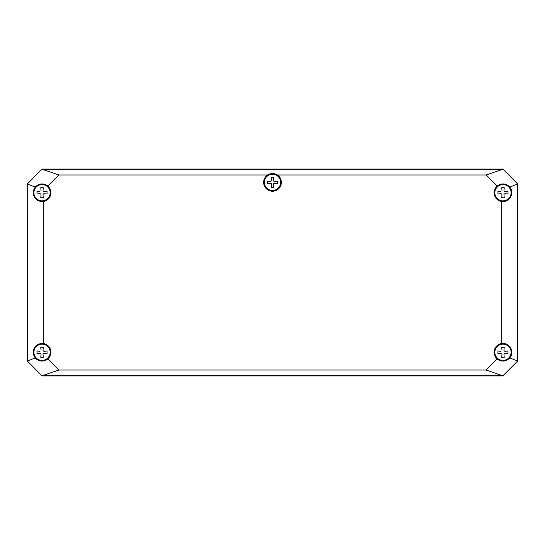 <?xml version="1.0" encoding="UTF-8"?>
<svg xmlns="http://www.w3.org/2000/svg" width="545" height="545" viewBox="0 0 545 545"><rect width="100%" height="100%" fill="white"/><g stroke="black" fill="none" stroke-linecap="round" stroke-linejoin="round"><path stroke-width="0.82" d="M125.057 169.079L419.943 169.079M432.355 169.079L502.974 169.079L517.75 183.856L517.75 213.402M517.75 237.041L517.75 260.68M517.75 284.32L517.75 307.959M517.75 331.598L517.75 361.144L502.974 375.921L493.518 375.921M51.482 375.921L42.026 375.921L27.25 361.144L27.25 331.598M27.25 307.959L27.25 284.32M27.25 260.68L27.25 237.041M27.25 213.402L27.25 183.856L42.026 169.079L112.645 169.079M281.07 182.377A8.57 8.57 0 0 0 272.5 173.807A8.57 8.57 0 0 0 263.93 182.377A8.57 8.57 0 0 0 272.5 190.948A8.57 8.57 0 0 0 281.07 182.377M50.596 192.719A8.57 8.57 0 0 0 42.026 184.149A8.57 8.57 0 0 0 33.456 192.719A8.57 8.57 0 0 0 42.026 201.289A8.57 8.57 0 0 0 50.596 192.719M50.596 352.281A8.57 8.57 0 0 0 42.026 343.711A8.57 8.57 0 0 0 33.456 352.281A8.57 8.57 0 0 0 42.026 360.851A8.57 8.57 0 0 0 50.596 352.281M511.544 352.281A8.57 8.57 0 0 0 502.974 343.711A8.57 8.57 0 0 0 494.404 352.281A8.57 8.57 0 0 0 502.974 360.851A8.57 8.57 0 0 0 511.544 352.281M511.544 192.719A8.57 8.57 0 0 0 502.974 184.149A8.57 8.57 0 0 0 494.404 192.719A8.57 8.57 0 0 0 502.974 201.289A8.57 8.57 0 0 0 511.544 192.719M263.637 182.377A8.863 8.863 0 0 0 276.71 190.178A8.863 8.863 0 0 0 277.371 174.972C274.121 173.072 270.879 173.072 267.629 174.972A8.863 8.863 0 0 0 263.637 182.377M263.739 182.377A8.761 8.761 0 0 1 276.88 174.788A8.761 8.761 0 0 1 276.88 189.967A8.761 8.761 0 0 1 263.739 182.377M501.693 201.493C509.289 202.924 514.95 192.916 509.813 187.146C505.917 183.27 501.713 182.888 497.19 186.002A8.863 8.863 0 0 0 501.693 201.493L501.693 343.507A8.863 8.863 0 0 0 497.19 358.998C501.713 362.112 505.917 361.73 509.813 357.854C514.95 352.084 509.289 342.076 501.693 343.507M494.213 192.719A8.761 8.761 0 0 1 507.354 185.13A8.761 8.761 0 0 1 507.354 200.308A8.761 8.761 0 0 1 494.213 192.719M494.213 352.281A8.761 8.761 0 0 1 507.354 344.692A8.761 8.761 0 0 1 507.354 359.87A8.761 8.761 0 0 1 494.213 352.281M33.211 352.281L35.187 357.854C39.083 361.73 43.287 362.112 47.81 358.998A8.863 8.863 0 0 0 43.307 343.507C37.312 343.404 33.947 346.327 33.211 352.281M33.265 352.281A8.761 8.761 0 0 1 46.407 344.692A8.761 8.761 0 0 1 46.407 359.87A8.761 8.761 0 0 1 33.265 352.281M47.81 186.002C43.287 182.888 39.083 183.27 35.187 187.146L33.211 192.719C33.947 198.673 37.312 201.596 43.307 201.493A8.863 8.863 0 0 0 47.81 186.002L58.846 174.972L42.088 169.229L502.912 169.229L486.154 174.972L277.371 174.972M33.265 192.719A8.761 8.761 0 0 1 46.407 185.13A8.761 8.761 0 0 1 46.407 200.308A8.761 8.761 0 0 1 33.265 192.719M267.629 174.972L58.846 174.972M43.307 201.493L43.307 343.507M47.81 358.998L58.846 370.028L486.154 370.028L497.19 358.998M497.19 186.002L486.154 174.972M502.974 169.079L517.75 183.856L517.75 361.144L502.974 375.921L42.026 375.921L27.25 361.144L27.25 183.856L42.026 169.079L502.974 169.079L517.6 183.917L517.6 361.083L502.912 375.771L42.088 375.771L58.846 370.028M42.026 169.079L27.4 183.917L35.187 187.146M486.154 370.028L502.974 375.921M42.026 375.921L27.4 361.083L27.25 183.856M517.75 361.144L509.813 357.854M509.813 187.146L517.75 183.856M35.187 357.854L27.25 361.144M271.247 187.398L273.753 187.398L271.247 187.398L271.505 184.387L271.247 187.398M273.753 187.398L273.495 184.387L273.753 187.398M273.495 184.387L273.753 183.631L273.495 184.387M273.753 183.631L274.51 183.372L273.753 183.631M274.51 183.372L277.521 183.631L274.51 183.372M277.521 183.631L277.521 181.124L277.521 183.631M277.521 181.124L274.51 181.383L277.521 181.124M274.51 181.383L273.753 181.124L274.51 181.383M273.753 181.124L273.495 180.368L273.753 181.124M273.495 180.368L273.753 177.357L273.495 180.368M273.753 177.357L271.247 177.357L273.753 177.357M271.247 183.631L271.505 184.387L271.247 183.631L270.49 183.372L271.247 183.631M267.479 183.631L270.49 183.372L267.479 183.631L267.479 181.124L267.479 183.631M270.49 181.383L267.479 181.124L270.49 181.383M271.505 180.368L271.247 177.357L271.505 180.368M272.5 174.25A8.127 8.127 0 0 0 264.373 182.377A8.127 8.127 0 0 0 272.5 190.505A8.127 8.127 0 0 0 280.627 182.377A8.127 8.127 0 0 0 272.5 174.25M40.766 357.302L43.28 357.302L40.766 357.302L41.032 354.291L40.766 357.302M43.28 357.302L43.014 354.291L43.28 357.302M43.014 354.291L43.28 353.535L43.014 354.291M43.28 353.535L44.036 353.269L43.28 353.535M44.036 353.269L47.047 353.535L44.036 353.269M47.047 353.535L47.047 351.028L47.047 353.535M47.047 351.028L44.036 351.287L47.047 351.028M44.036 351.287L43.28 351.028L44.036 351.287M43.28 351.028L43.014 350.272L43.28 351.028M43.014 350.272L43.28 347.254L43.014 350.272M43.28 347.254L40.766 347.254L43.28 347.254M40.766 353.535L41.032 354.291L40.766 353.535L40.017 353.269L40.766 353.535M36.999 353.535L40.017 353.269L36.999 353.535L36.999 351.028L36.999 353.535M40.017 351.287L36.999 351.028L40.017 351.287M41.032 350.272L40.766 347.254L41.032 350.272M42.026 344.154A8.127 8.127 0 0 0 33.899 352.281A8.127 8.127 0 0 0 42.026 360.409A8.127 8.127 0 0 0 50.147 352.281A8.127 8.127 0 0 0 42.026 344.154M40.766 197.746L43.28 197.746L40.766 197.746L41.032 194.728L40.766 197.746M43.28 197.746L43.014 194.728L43.28 197.746M43.014 194.728L43.28 193.972L43.014 194.728M43.28 193.972L44.036 193.713L43.28 193.972M44.036 193.713L47.047 193.972L44.036 193.713M47.047 193.972L47.047 191.465L47.047 193.972M47.047 191.465L44.036 191.731L47.047 191.465M44.036 191.731L43.28 191.465L44.036 191.731M43.28 191.465L43.014 190.709L43.28 191.465M43.014 190.709L43.28 187.698L43.014 190.709M43.28 187.698L40.766 187.698L43.28 187.698M40.766 193.972L41.032 194.728L40.766 193.972L40.017 193.713L40.766 193.972M36.999 193.972L40.017 193.713L36.999 193.972L36.999 191.465L36.999 193.972M40.017 191.731L36.999 191.465L40.017 191.731M41.032 190.709L40.766 187.698L41.032 190.709M42.026 184.591A8.127 8.127 0 0 0 33.899 192.719A8.127 8.127 0 0 0 42.026 200.846A8.127 8.127 0 0 0 50.147 192.719A8.127 8.127 0 0 0 42.026 184.591M501.72 357.302L504.234 357.302L501.72 357.302L501.986 354.291L501.72 357.302M504.234 357.302L503.968 354.291L504.234 357.302M503.968 354.291L504.234 353.535L503.968 354.291M504.234 353.535L504.983 353.269L504.234 353.535M504.983 353.269L508.001 353.535L504.983 353.269M508.001 353.535L508.001 351.028L508.001 353.535M508.001 351.028L504.983 351.287L508.001 351.028M504.983 351.287L504.234 351.028L504.983 351.287M504.234 351.028L503.968 350.272L504.234 351.028M503.968 350.272L504.234 347.254L503.968 350.272M504.234 347.254L501.72 347.254L504.234 347.254M501.72 353.535L501.986 354.291L501.72 353.535L500.964 353.269L501.72 353.535M497.953 353.535L500.964 353.269L497.953 353.535L497.953 351.028L497.953 353.535M500.964 351.287L497.953 351.028L500.964 351.287M501.986 350.272L501.72 347.254L501.986 350.272M502.974 344.154A8.127 8.127 0 0 0 494.853 352.281A8.127 8.127 0 0 0 502.974 360.409A8.127 8.127 0 0 0 511.101 352.281A8.127 8.127 0 0 0 502.974 344.154M501.72 197.746L504.234 197.746L501.72 197.746L501.986 194.728L501.72 197.746M504.234 197.746L503.968 194.728L504.234 197.746M503.968 194.728L504.234 193.972L503.968 194.728M504.234 193.972L504.983 193.713L504.234 193.972M504.983 193.713L508.001 193.972L504.983 193.713M508.001 193.972L508.001 191.465L508.001 193.972M508.001 191.465L504.983 191.731L508.001 191.465M504.983 191.731L504.234 191.465L504.983 191.731M504.234 191.465L503.968 190.709L504.234 191.465M503.968 190.709L504.234 187.698L503.968 190.709M504.234 187.698L501.72 187.698L504.234 187.698M501.72 193.972L501.986 194.728L501.72 193.972L500.964 193.713L501.72 193.972M497.953 193.972L500.964 193.713L497.953 193.972L497.953 191.465L497.953 193.972M500.964 191.731L497.953 191.465L500.964 191.731M501.986 190.709L501.72 187.698L501.986 190.709M502.974 184.591A8.127 8.127 0 0 0 494.853 192.719A8.127 8.127 0 0 0 502.974 200.846A8.127 8.127 0 0 0 511.101 192.719A8.127 8.127 0 0 0 502.974 184.591"/></g></svg>
